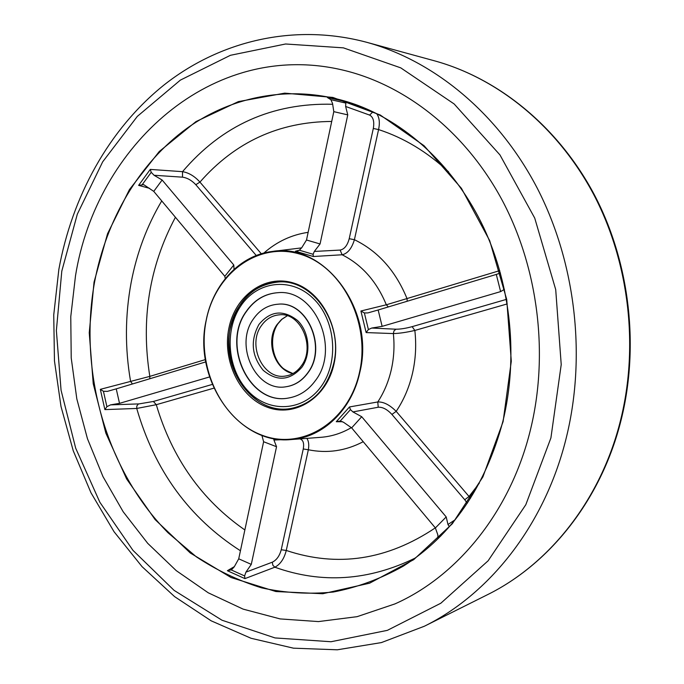 <?xml version="1.0" encoding="UTF-8"?>
<svg xmlns="http://www.w3.org/2000/svg" width="684" height="684" viewBox="0 0 684 684"><rect width="100%" height="100%" fill="white"/><g stroke="black" fill="none" stroke-linecap="round" stroke-linejoin="round"><path stroke-width="1.03" d="M75.496 275.832L70.768 316.675L71.221 357.971L76.822 398.926L87.458 438.735L102.976 476.603L123.163 511.735L147.71 543.335L176.224 570.618L208.227 592.789L243.102 609.119L280.141 618.917L318.462 621.585L357.099 616.669L394.933 603.912C457.194 576.356 510.076 512.205 530.186 430.869C549.158 354.842 538.385 267.752 501.697 199.326C464.727 131.003 404.595 84.431 342.308 69.956C212.04 39.441 96.282 145.957 75.496 275.832L70.768 316.675L71.221 357.971L76.822 398.926L87.458 438.735L102.976 476.603L123.163 511.735L147.71 543.335L176.224 570.618L208.227 592.789L243.102 609.119L280.141 618.917L318.462 621.585L357.099 616.669L394.933 603.912C457.194 576.356 510.076 512.205 530.186 430.869C549.158 354.842 538.385 267.752 501.697 199.326C464.727 131.003 404.595 84.431 342.308 69.956C212.04 39.441 96.282 145.957 75.496 275.832M334.006 363.982C326.67 398.097 294.744 417.796 267.188 407.177C239.511 397.045 222.129 360.494 228.901 328.14C235.279 295.668 264.973 274.019 293.522 283.022C322.155 291.521 341.769 330.013 334.006 363.982M230.286 328.371C220.436 369.907 254.576 415.992 291.512 408.374C312.964 403.654 327.02 388.734 333.672 363.614C343.616 323.831 313.127 279.465 279.055 281.928C253.696 284.553 237.442 300.028 230.286 328.371M359.433 372.652C371.104 322.583 341.718 265.837 299.66 254.046C257.757 241.495 215.221 273.617 206.217 320.411C196.641 367.043 221.291 419.66 261.305 434.93C301.114 450.91 348.378 422.926 359.433 372.652M206.158 320.343C213.1 284.142 240.058 255.089 272.437 251.438C324.498 242.196 375.73 310.297 359.741 372.703C351.644 410.314 322.463 437.666 290.974 439.573C237.639 445.045 192.666 378.936 206.158 320.343M507.212 303.927L414.846 330.449C406.356 332.398 399.182 333.441 393.351 333.578L366.137 332.578L360.904 311.006L386.323 304.79L499.748 270.616M388.341 306.928L386.323 304.79C376.73 281.509 361.998 264.836 342.12 254.773L340.145 250.07C344.385 249.232 347.412 245.445 349.216 238.699L354.415 239.699C351.73 248.557 347.626 253.584 342.12 254.773L313.323 256.517L295.454 251.208L298.224 250.772M240.435 550.757C189.254 517.993 154.687 470.558 136.732 408.459L136.834 405.971L138.322 404.022L153.396 401.465L156.285 404.697L136.732 408.459L104.883 409.605L100.326 389.341L149.822 376.38L149.787 378.748M415.376 557.982C368.496 580.861 321.651 583.939 274.848 567.207L272.822 565.189L272.317 562.188C276.592 560.076 279.568 555.938 281.235 549.756L286.263 550.458C284.176 558.734 280.372 564.317 274.848 567.207L244.923 578.621L227.379 570.712L234.373 566.609M306.877 438.367C308.698 441.043 309.185 444.839 308.347 449.764L286.263 550.458C337.571 567.575 387.255 560.051 435.315 527.868M467.24 503.304L464.744 499.739L469.036 496.481L470.515 498.268M464.744 499.739L391.923 414.436C387.187 409.357 382.621 406.954 378.218 407.236L352.918 411.922L350.464 409.622L349.49 406.946L377.782 401.961C383.553 401.722 389.692 404.86 396.181 411.358L469.036 496.481L479.287 483.22M376.533 113.527C379.355 117.178 380.039 122.522 378.568 129.575L373.31 128.464C374.49 121.513 373.259 117.058 369.625 115.092L372.96 111.791M369.625 115.092L345.634 106.465L347.763 114.886L320.061 243.957L314.315 251.447L340.145 250.07M295.454 251.208L299.344 250.207L301.729 247.736L306.509 240.007L320.061 243.957M347.763 114.886L333.801 111.646L306.509 240.007M333.801 111.646L332.552 103.472L330.894 99.684L327.379 97.513L347.002 101.959L369.257 110.073M329.226 98.265L327.379 97.513M149.616 188.348L138.613 185.373L150.258 169.41L182.534 171.667C188.81 172.727 194.615 176.198 199.942 182.098L195.804 184.706C191.725 180.362 187.288 177.849 182.5 177.173L154.054 175.266L162.134 180.012L233.791 264.999L234.048 269.325M342.616 421.729L336.272 421.72L349.49 406.946M299.344 250.207L313.11 254.286L314.315 251.447M345.634 106.465L345.813 103.079L330.894 99.684M347.002 101.959L345.813 103.079M313.11 254.286L313.323 256.517M504.433 289.332L500.62 291.606L496.302 274.429L378.149 309.997L382.134 326.353L371.745 328.046L396.002 329.209C400.405 329.226 405.783 328.38 412.136 326.653L506.425 299.378M500.62 291.606L382.134 326.353M360.904 311.006L364.367 312.947L367.847 312.921L378.149 309.997M496.302 274.429L500.423 273.036M440.983 535.752L437.982 538.607L437.811 534.777L435.375 527.937L446.199 516.933L361.716 416.727L351.644 427.876L343.599 422.31L340.273 420.993L336.272 421.72M435.375 527.937L351.644 427.876M352.918 411.922L361.716 416.727M446.199 516.933L447.977 524.491L455.185 519.746M227.379 570.712L231.431 569.832L234.21 566.899L238.725 558.811L251.284 564.385L276.541 446.729L263.614 441.736L261.904 435.417M238.725 558.811L263.614 441.736M281.235 549.756L303.26 448.969C304.277 443.215 303.149 439.855 299.866 438.897M282.312 439.658L273.942 440.043L276.541 446.729M251.284 564.385L245.932 572.14L272.317 562.188M100.326 389.341L103.429 391.274L107.345 391.385L116.237 388.854L119.512 403.346L209.56 376.944M116.237 388.854L205.781 361.896M119.512 403.346L110.526 404.877L138.604 403.911M162.134 180.012L153.755 191.375L224.822 276.302L233.791 264.999M225.258 278.619L224.822 276.302M153.755 191.375L143.717 184.654L138.613 185.373M364.367 312.947L368.402 329.551L371.745 328.046M449.32 526.74L447.977 524.491M273.942 440.043L273.651 438.615M244.923 578.621L244.607 575.937L245.932 572.14M104.883 409.605L106.901 406.689L110.526 404.877M154.054 175.266L151.224 172.317L142.357 184.449M407.202 301.251L407.031 298.634C395.703 270.924 378.166 251.276 354.415 239.699L378.568 129.575C403.953 137.852 427.303 151.951 448.61 171.864M368.402 329.551L366.137 332.578M391.923 414.436L396.181 411.358C403.731 400.114 409.16 387.486 412.452 373.473C415.675 359.425 416.471 345.087 414.846 330.449L412.136 326.653M396.002 329.209L394.01 330.825L393.351 333.578C394.642 345.924 393.941 358.014 391.265 369.864C388.521 381.681 384.032 392.377 377.782 401.961L378.218 407.236M303.26 448.969L308.347 449.764C327.268 453.603 345.565 450.918 363.221 441.71M161.74 200.908C146.932 225.942 136.732 253.174 131.14 282.612C125.061 315.324 124.873 348.224 130.567 381.304L132.405 383.989M150.258 169.41L151.224 172.317M332.68 104.259C272.129 102.771 222.078 125.24 182.534 171.667L182.5 177.173M286.203 386.716L286.434 386.691C295.052 385.306 302.208 380.706 307.894 372.9C327.619 347.558 307.167 300.909 278.303 304.183L278.072 304.2C306.945 300.926 327.397 347.575 307.68 372.925C301.986 380.74 294.83 385.34 286.203 386.716C256.192 392.565 233.808 345.42 253.405 318.966C259.723 309.895 267.948 304.97 278.072 304.2M278.26 292.658C265.11 293.556 254.457 299.891 246.3 311.665C221.342 345.574 250.139 405.809 288.648 398.002M246.069 311.673C254.251 299.857 264.947 293.522 278.149 292.666C314.828 288.922 340.598 348.43 315.392 380.603C308.245 390.359 299.293 396.164 288.537 398.02C249.985 405.954 221.069 345.642 246.069 311.673M281.201 319.924C267.752 332.749 270.513 360.733 286.211 370.685M619.678 423.729C639.335 348.686 629.613 263.032 593.763 194.624C557.614 126.343 497.841 78.224 434.588 60.85C498.371 78.378 558.272 126.702 594.387 194.846C630.195 263.126 639.882 348.378 620.277 423.285C599.971 501.312 548.816 564.48 487.213 594.832C548.269 564.77 599.338 501.885 619.678 423.729M434.588 60.85L366.769 42.314C434.007 60.756 498.2 113.151 537.256 188.194C575.988 263.357 586.684 357.843 565.677 440.214C543.96 526.013 489.222 594.336 424.319 626.253L487.213 594.832M550.911 437.94L561.222 364.581L555.707 289.571L534.726 218.085L499.953 154.917L454.142 103.959L400.738 67.853L343.394 47.854L285.596 43.99L230.422 55.301L180.354 80.122L137.313 116.391L102.66 161.852L77.309 214.195L61.791 271.163L56.37 330.56L61.064 390.265L75.685 448.182L99.847 502.236L132.944 550.338L174.078 590.36L222.001 620.226L275.045 637.933L331.039 641.737L387.341 630.357L440.829 603.228L488.111 560.803L525.808 504.724L550.911 437.94M94.033 282.159L107.525 233.774L129.447 189.579L159.227 151.54L195.957 121.607L238.365 101.608L284.724 93.144L332.877 97.427L380.278 115.032L424.089 145.735L461.444 188.348L489.693 240.657L506.733 299.541L511.299 361.22L503.099 421.635L482.895 476.919L452.329 523.756L413.675 559.683L369.599 583.196L322.805 593.729L275.866 591.54L231.055 577.527L190.289 552.997L155.088 519.558L126.643 478.98L105.823 433.075L93.229 383.715L89.245 332.775L94.033 282.159M502.868 421.464C518.335 358.219 511.247 286.57 483.682 227.601C455.835 168.751 409.092 124.779 357.877 105.362C298.121 83.226 235.082 93.888 186.946 128.318C138.912 163.254 106.217 219.923 94.537 282.244C78.369 371.814 106.276 470.336 168.05 532.785L196.282 556.785C216.76 570.328 238.519 580.682 261.562 587.855C285.108 593.028 309.014 594.422 333.27 592.036C357.433 587.394 380.766 578.767 403.286 566.147C452.021 535.239 485.212 487.025 502.86 421.515M175.42 217.273C149.283 266.384 140.75 319.419 149.822 376.38L205.388 359.587M213.921 388.144L156.285 404.697C172.154 458.177 201.677 499.936 244.855 529.955M290.974 439.573L320.941 437.307C331.595 436.477 341.726 433.263 351.311 427.645M349.216 238.699L373.31 128.464M331.714 121.453C279.012 121.786 235.082 142.007 199.942 182.098L261.297 253.773M263.862 253.054C276.806 241.666 291.564 234.757 308.133 232.338M153.396 401.465L212.314 384.425M256.252 255.508L195.804 184.706M350.464 409.622L340.273 420.993M231.26 569.934L244.607 575.937M103.429 391.274L106.901 406.689M321.215 386.392C303.371 411.588 269.274 413.23 248.591 391.564C227.644 370.249 223.967 330.996 240.597 306.235C256.91 281.175 290.743 276.61 312.964 298.156C335.451 319.325 339.384 361.511 321.215 386.392M285.425 376.038C263.272 380.124 246.838 345.215 261.391 325.695C266.025 319.086 272.027 315.461 279.388 314.828C300.396 311.981 316.034 346.933 301.336 365.88C297.078 371.72 291.777 375.114 285.425 376.038M301.918 367.205C289.973 380.731 277.071 381.775 263.229 370.326C251.592 355.971 250.164 340.692 258.937 324.464C270.419 310.698 283.296 309.382 297.557 320.522C309.348 331.834 311.408 353.953 301.918 367.205M292.889 373.575C274.344 369.941 265.041 340.829 277.063 324.532L281.628 319.385L287.194 315.786M366.769 42.314C293.376 22.717 219.239 41.331 163.869 85.107C108.645 129.498 72.102 196.693 58.85 269.411L53.737 314.948L54.464 360.947L61.004 406.501L73.231 450.739L90.981 492.771L114.023 531.699L142.033 566.626L174.591 596.628L211.159 620.816L251.062 638.275L293.462 648.176L337.315 649.8L381.398 642.584L424.319 626.253M403.286 566.147C452.013 535.247 485.195 487.025 502.843 421.481C518.318 358.236 511.222 286.57 483.656 227.592C455.809 168.734 409.075 124.77 357.877 105.362M272.437 251.438L301.635 247.882M279.337 281.919C263.075 282.919 249.993 290.632 240.067 305.055C210.227 345.89 244.846 417.975 291.786 408.322M287.254 315.803L281.868 319.325L277.413 324.37C272.54 331.954 270.958 340.538 272.668 350.131L276.815 360.93C280.483 365.436 279.619 367.821 292.94 373.541"/></g></svg>
